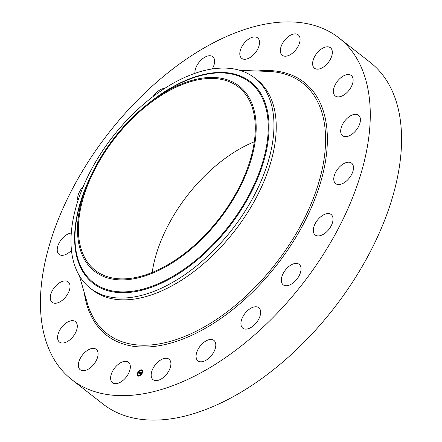 <?xml version="1.0" encoding="UTF-8"?>
<svg xmlns="http://www.w3.org/2000/svg" width="442" height="442" viewBox="0 0 442 442"><rect width="100%" height="100%" fill="white"/><g stroke="black" fill="none" stroke-linecap="round" stroke-linejoin="round"><path stroke-width="0.66" d="M124.743 378.794A12.978 7.348 128 0 1 112.489 382.728A12.978 7.348 128 0 1 116.218 366.214A12.978 7.348 128 0 1 128.473 362.28A12.978 7.348 128 0 1 124.743 378.794M338.904 37.89L370.197 62.35A216.878 122.843 128 0 1 385.413 78.715A216.878 122.843 128 0 1 320.997 323.975A216.878 122.843 128 0 1 103.096 404.11L71.803 379.65A216.878 122.843 128 0 1 56.587 363.285A216.878 122.843 128 0 1 121.003 118.025A216.878 122.843 128 0 1 338.904 37.89A216.878 122.843 128 0 1 354.119 54.261A216.878 122.843 128 0 1 289.703 299.516A216.878 122.843 128 0 1 71.803 379.65M321.174 49.156A12.978 7.348 128 0 1 330.467 47.769A12.978 7.348 128 0 1 323.776 66.83A12.978 7.348 128 0 1 314.489 68.217A12.978 7.348 128 0 1 321.174 49.156M65.659 342.357A12.978 7.348 128 0 1 59.449 342.058A12.978 7.348 128 0 1 59.095 331.434A12.978 7.348 128 0 1 69.228 321.312A12.978 7.348 128 0 1 75.433 321.61A12.978 7.348 128 0 1 75.786 332.235A12.978 7.348 128 0 1 65.659 342.357M345.047 75.184A12.978 7.348 128 0 1 351.252 75.483A12.978 7.348 128 0 1 351.611 86.107A12.978 7.348 128 0 1 341.478 96.229A12.978 7.348 128 0 1 335.274 95.931A12.978 7.348 128 0 1 334.92 85.306A12.978 7.348 128 0 1 345.047 75.184M55.46 303.251A12.978 7.348 128 0 1 52.162 302.3A12.978 7.348 128 0 1 52.736 289.93A12.978 7.348 128 0 1 64.847 280.897A12.978 7.348 128 0 1 68.145 281.852A12.978 7.348 128 0 1 67.576 294.217A12.978 7.348 128 0 1 55.46 303.251M355.246 114.29A12.978 7.348 128 0 1 358.539 115.246A12.978 7.348 128 0 1 357.97 127.611A12.978 7.348 128 0 1 345.854 136.644A12.978 7.348 128 0 1 342.561 135.688A12.978 7.348 128 0 1 343.13 123.324A12.978 7.348 128 0 1 355.246 114.29M71.46 250.321A12.978 7.348 128 0 1 59.93 254.896A12.978 7.348 128 0 1 59.09 254.382A12.978 7.348 128 0 1 59.482 242.327A12.978 7.348 128 0 1 71.278 233.022M350.777 162.645A12.978 7.348 128 0 1 351.617 163.159A12.978 7.348 128 0 1 349.937 177.214A12.978 7.348 128 0 1 336.478 184.115A12.978 7.348 128 0 1 335.638 183.607A12.978 7.348 128 0 1 337.318 169.551A12.978 7.348 128 0 1 350.777 162.645M77.98 200.624A12.978 7.348 128 0 1 83.256 186.518M332.064 215.519A12.978 7.348 128 0 1 328.213 230.188A12.978 7.348 128 0 1 315.174 234.984A12.978 7.348 128 0 1 314.268 234.006A12.978 7.348 128 0 1 318.118 219.331A12.978 7.348 128 0 1 331.157 214.536A12.978 7.348 128 0 1 332.064 215.519M300.952 267.725A12.978 7.348 128 0 1 294.831 281.466A12.978 7.348 128 0 1 283.184 284.797A12.978 7.348 128 0 1 281.394 281.421A12.978 7.348 128 0 1 287.515 267.686A12.978 7.348 128 0 1 299.162 264.349A12.978 7.348 128 0 1 300.952 267.725M153.054 96.577A12.978 7.348 128 0 1 164.667 88.417M260.487 314.168A12.978 7.348 128 0 1 252.957 326.13A12.978 7.348 128 0 1 242.791 328.174A12.978 7.348 128 0 1 241.072 321.732A12.978 7.348 128 0 1 248.597 309.765A12.978 7.348 128 0 1 258.769 307.726A12.978 7.348 128 0 1 260.487 314.168M194.933 73.339A12.978 7.348 128 0 1 196.088 67.256A12.978 7.348 128 0 1 212.757 56.686A12.978 7.348 128 0 1 213.447 66.56A12.978 7.348 128 0 1 212.237 68.963M214.619 350.285A12.978 7.348 128 0 1 197.95 360.854A12.978 7.348 128 0 1 197.259 350.981A12.978 7.348 128 0 1 213.928 340.412A12.978 7.348 128 0 1 214.619 350.285M242.862 44.985A12.978 7.348 128 0 1 257.653 37.885A12.978 7.348 128 0 1 256.465 51.233A12.978 7.348 128 0 1 241.675 58.333A12.978 7.348 128 0 1 242.862 44.985M167.844 372.556A12.978 7.348 128 0 1 153.054 379.656A12.978 7.348 128 0 1 154.236 366.308A12.978 7.348 128 0 1 169.032 359.208A12.978 7.348 128 0 1 167.844 372.556M285.963 38.747A12.978 7.348 128 0 1 298.212 34.813A12.978 7.348 128 0 1 294.488 51.327A12.978 7.348 128 0 1 282.234 55.261A12.978 7.348 128 0 1 285.963 38.747M89.533 368.385A12.978 7.348 128 0 1 80.24 369.772A12.978 7.348 128 0 1 86.925 350.71A12.978 7.348 128 0 1 96.218 349.324A12.978 7.348 128 0 1 89.533 368.385M152.197 272.449A116.318 65.886 128 0 1 254.299 141.805M246.625 95.798A116.318 65.886 128 0 1 212.077 227.337A116.318 65.886 128 0 1 95.207 270.316A116.318 65.886 128 0 1 87.046 261.537A116.318 65.886 128 0 1 121.594 129.998A116.318 65.886 128 0 1 238.465 87.019A116.318 65.886 128 0 1 246.625 95.798M155.761 271.808A117.489 66.549 -52 0 0 255.498 138.998A117.489 66.549 -52 0 0 177.911 85.527A117.489 66.549 -52 0 0 152.048 100.798A117.489 66.549 -52 0 0 87.698 183.132A117.489 66.549 -52 0 0 155.761 271.808M185.054 77.273A133.462 75.593 128 0 1 254.658 77.919A133.462 75.593 128 0 1 264.023 87.991A133.462 75.593 -52 0 1 254.83 194.253A133.462 75.593 -52 0 1 159.893 288.875A133.462 75.593 128 0 1 90.29 288.228A133.462 75.593 128 0 1 80.925 278.156A133.462 75.593 -52 0 1 90.118 171.894A133.462 75.593 -52 0 1 185.054 77.273M254.658 77.919L256.935 79.698A133.462 75.593 128 0 1 266.294 89.765A133.462 75.593 128 0 1 226.658 240.697A133.462 75.593 128 0 1 92.56 290.007L90.29 288.228M137.462 373.181A3.669 2.077 128 0 1 142.213 370.098A3.669 2.077 128 0 1 142.446 372.799A3.669 2.077 128 0 1 137.694 375.882A3.669 2.077 128 0 1 137.462 373.181M142.285 370.158A3.669 2.077 -52 0 0 139.307 370.937L139.037 371.291L139.34 371.048M139.009 371.214A3.669 2.077 -52 0 0 137.744 372.987M137.705 373.335L137.865 372.982L137.589 373.335A3.669 2.077 -52 0 0 137.771 375.938M138.252 375.319A2.89 1.635 -52 0 0 138.318 375.38A2.89 1.635 -52 0 0 140.567 374.943M141.048 374.882L140.6 375.043L140.871 374.689A2.89 1.635 -52 0 0 142.048 372.998L142.318 372.645L142.313 373.109M142.164 372.667A2.89 1.635 -52 0 0 141.882 370.827A2.89 1.635 -52 0 0 141.805 370.772M141.921 372.844A2.89 1.635 128 0 1 138.175 375.269A2.89 1.635 128 0 1 137.992 373.136A2.89 1.635 128 0 1 141.738 370.711A2.89 1.635 128 0 1 141.921 372.844M140.335 372.048L140.009 372.473L139.766 372.208L139.202 373.849L138.705 373.888L139.512 372.236L139.009 372.573L139.02 372.158L140.335 372.048M140.368 372.125L140.026 372.534L140.368 372.125M139.926 372.274L139.291 373.949L138.733 373.993L139.247 373.921L139.755 372.28L140.064 372.391M140.434 372.037L141.562 371.954L141.219 372.379L140.755 372.125L140.495 372.772L140.788 372.197L141.186 372.302L140.799 372.23L140.589 372.766L141.02 372.507L140.788 373.081L140.451 372.888L140.241 373.75L139.705 373.788L140.434 372.037L140.655 372.319L140.147 372.833M141.451 372.076L141.086 372.114M141.611 372.031L141.247 372.468L141.611 372.031M141.081 372.545L140.843 373.142L141.081 372.545M140.722 372.976L140.335 373.871L139.705 373.921L140.285 373.838L140.722 372.976M140.191 373.004L140.026 373.766M140.225 372.181L139.943 372.203M139.468 372.341L139.02 373.86M141.23 370.158L140.943 370.341L141.23 370.158M142.479 370.866L142.191 371.048L142.462 370.7L142.622 370.976M138.981 375.799L138.694 375.987L138.981 375.799M137.434 375.114L137.722 374.932L137.434 375.114M87.698 183.132L86.019 187.226A127.075 71.974 -52 0 0 159.634 283.14A127.075 71.974 -52 0 0 267.504 139.495A127.075 71.974 -52 0 0 183.59 81.665A127.075 71.974 -52 0 0 155.617 98.179L152.048 100.798M89.991 177.8A127.837 72.405 -52 0 0 159.777 283.913A127.837 72.405 -52 0 0 268.3 139.407A127.837 72.405 -52 0 0 183.883 81.229A127.837 72.405 -52 0 0 147.429 104.312M239.84 70.339L268.493 71.438A158.905 90.008 128 0 1 313.754 95.091A158.905 90.008 128 0 1 256.94 285.317A158.905 90.008 128 0 1 95.754 321.516A158.905 90.008 128 0 1 87.339 303.223L79.356 275.681M257.448 71.013A160.468 90.886 128 0 1 315.422 94.45A160.468 90.886 128 0 1 258.051 286.538A160.468 90.886 128 0 1 95.284 323.091A160.468 90.886 128 0 1 84.262 292.604"/></g></svg>
